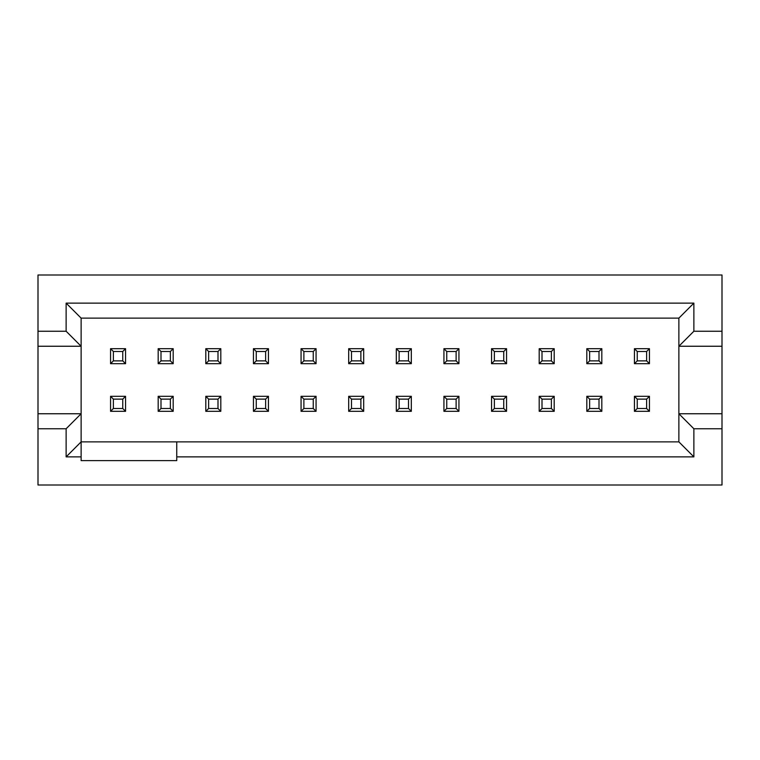 <?xml version="1.0" encoding="UTF-8"?>
<svg xmlns="http://www.w3.org/2000/svg" width="760" height="760" viewBox="0 0 760 760"><rect width="100%" height="100%" fill="white"/><g stroke="black" fill="none" stroke-linecap="round" stroke-linejoin="round"><path stroke-width="1.14" d="M38 331.246L38 274.997L722 274.997L38 274.997L38 346.247L38 331.246L66.129 331.246L38 331.246M38 485.003L38 346.247L38 428.754L66.129 428.754L81.12 413.753L81.12 460.626L176.748 460.626L176.748 441.873L81.12 441.873L66.129 456.874L81.12 456.874L81.12 413.753L38 413.753L81.12 413.753L81.12 346.247L81.12 413.753L66.129 428.754L66.129 456.874L81.12 441.873L176.748 441.873L176.748 460.626L81.12 460.626L81.12 456.874L66.129 456.874L66.129 428.754L38 428.754L38 485.003L722 485.003L38 485.003M81.12 318.126L81.12 346.247L38 346.247L81.12 346.247L66.129 331.246L81.12 346.247L81.12 318.126L66.129 303.126L66.129 331.246L66.129 303.126L693.87 303.126L693.87 331.246L722 331.246L722 274.997L722 428.754L693.87 428.754L693.87 456.874L176.748 456.874L693.87 456.874L678.88 441.873L176.748 441.873L678.88 441.873L693.87 456.874L693.87 428.754L722 428.754L722 485.003L722 346.247L678.88 346.247L678.88 413.753L722 413.753L678.88 413.753L693.87 428.754L678.88 413.753L678.88 441.873L678.88 346.247L722 346.247L722 331.246L693.87 331.246L678.88 346.247L693.87 331.246L693.87 303.126L66.129 303.126L81.12 318.126L678.88 318.126L81.12 318.126M678.88 318.126L693.87 303.126L678.88 318.126L678.88 346.247L678.88 318.126M637.25 351.5L637.25 360.876L646.627 360.876L646.627 351.5L637.25 351.5L646.627 351.5L649.439 348.688L649.439 363.688L634.438 363.688L634.438 348.688L649.439 348.688L634.438 348.688L637.25 351.5L634.438 348.688L634.438 363.688L637.25 360.876L637.25 351.5M649.439 348.688L646.627 351.5L646.627 360.876L649.439 363.688L649.439 348.688M649.439 363.688L646.627 360.876L637.25 360.876L634.438 363.688L649.439 363.688M589.627 351.5L589.627 360.876L599.003 360.876L599.003 351.5L589.627 351.5L599.003 351.5L601.815 348.688L601.815 363.688L586.815 363.688L586.815 348.688L601.815 348.688L586.815 348.688L589.627 351.5L586.815 348.688L586.815 363.688L589.627 360.876L589.627 351.5M601.815 348.688L599.003 351.5L599.003 360.876L601.815 363.688L601.815 348.688M601.815 363.688L599.003 360.876L589.627 360.876L586.815 363.688L601.815 363.688M542.003 351.5L542.003 360.876L551.37 360.876L551.37 351.5L542.003 351.5L551.37 351.5L554.192 348.688L554.192 363.688L539.192 363.688L539.192 348.688L554.192 348.688L539.192 348.688L542.003 351.5L539.192 348.688L539.192 363.688L542.003 360.876L542.003 351.5M554.192 348.688L551.37 351.5L551.37 360.876L554.192 363.688L554.192 348.688M554.192 363.688L551.37 360.876L542.003 360.876L539.192 363.688L554.192 363.688M494.37 351.5L494.37 360.876L503.747 360.876L503.747 351.5L494.37 351.5L503.747 351.5L506.559 348.688L506.559 363.688L491.558 363.688L491.558 348.688L506.559 348.688L491.558 348.688L494.37 351.5L491.558 348.688L491.558 363.688L494.37 360.876L494.37 351.5M506.559 348.688L503.747 351.5L503.747 360.876L506.559 363.688L506.559 348.688M506.559 363.688L503.747 360.876L494.37 360.876L491.558 363.688L506.559 363.688M446.747 351.5L446.747 360.876L456.123 360.876L456.123 351.5L446.747 351.5L456.123 351.5L458.935 348.688L458.935 363.688L443.935 363.688L443.935 348.688L458.935 348.688L443.935 348.688L446.747 351.5L443.935 348.688L443.935 363.688L446.747 360.876L446.747 351.5M458.935 348.688L456.123 351.5L456.123 360.876L458.935 363.688L458.935 348.688M458.935 363.688L456.123 360.876L446.747 360.876L443.935 363.688L458.935 363.688M399.123 351.5L399.123 360.876L408.5 360.876L408.5 351.5L399.123 351.5L408.5 351.5L411.312 348.688L411.312 363.688L396.312 363.688L396.312 348.688L411.312 348.688L396.312 348.688L399.123 351.5L396.312 348.688L396.312 363.688L399.123 360.876L399.123 351.5M411.312 348.688L408.5 351.5L408.5 360.876L411.312 363.688L411.312 348.688M411.312 363.688L408.5 360.876L399.123 360.876L396.312 363.688L411.312 363.688M351.5 351.5L351.5 360.876L360.876 360.876L360.876 351.5L351.5 351.5L360.876 351.5L363.688 348.688L363.688 363.688L348.688 363.688L348.688 348.688L363.688 348.688L348.688 348.688L351.5 351.5L348.688 348.688L348.688 363.688L351.5 360.876L351.5 351.5M363.688 348.688L360.876 351.5L360.876 360.876L363.688 363.688L363.688 348.688M363.688 363.688L360.876 360.876L351.5 360.876L348.688 363.688L363.688 363.688M303.876 351.5L303.876 360.876L313.253 360.876L313.253 351.5L303.876 351.5L313.253 351.5L316.065 348.688L316.065 363.688L301.065 363.688L301.065 348.688L316.065 348.688L301.065 348.688L303.876 351.5L301.065 348.688L301.065 363.688L303.876 360.876L303.876 351.5M316.065 348.688L313.253 351.5L313.253 360.876L316.065 363.688L316.065 348.688M316.065 363.688L313.253 360.876L303.876 360.876L301.065 363.688L316.065 363.688M256.253 351.5L256.253 360.876L265.63 360.876L265.63 351.5L256.253 351.5L265.63 351.5L268.441 348.688L268.441 363.688L253.441 363.688L253.441 348.688L268.441 348.688L253.441 348.688L256.253 351.5L253.441 348.688L253.441 363.688L256.253 360.876L256.253 351.5M268.441 348.688L265.63 351.5L265.63 360.876L268.441 363.688L268.441 348.688M268.441 363.688L265.63 360.876L256.253 360.876L253.441 363.688L268.441 363.688M208.63 351.5L208.63 360.876L217.996 360.876L217.996 351.5L208.63 351.5L217.996 351.5L220.809 348.688L220.809 363.688L205.808 363.688L205.808 348.688L220.809 348.688L205.808 348.688L208.63 351.5L205.808 348.688L205.808 363.688L208.63 360.876L208.63 351.5M220.809 348.688L217.996 351.5L217.996 360.876L220.809 363.688L220.809 348.688M220.809 363.688L217.996 360.876L208.63 360.876L205.808 363.688L220.809 363.688M160.996 351.5L160.996 360.876L170.373 360.876L170.373 351.5L160.996 351.5L170.373 351.5L173.185 348.688L173.185 363.688L158.184 363.688L158.184 348.688L173.185 348.688L158.184 348.688L160.996 351.5L158.184 348.688L158.184 363.688L160.996 360.876L160.996 351.5M173.185 348.688L170.373 351.5L170.373 360.876L173.185 363.688L173.185 348.688M173.185 363.688L170.373 360.876L160.996 360.876L158.184 363.688L173.185 363.688M113.373 351.5L113.373 360.876L122.749 360.876L122.749 351.5L113.373 351.5L122.749 351.5L125.561 348.688L125.561 363.688L110.561 363.688L110.561 348.688L125.561 348.688L110.561 348.688L113.373 351.5L110.561 348.688L110.561 363.688L113.373 360.876L113.373 351.5M125.561 348.688L122.749 351.5L122.749 360.876L125.561 363.688L125.561 348.688M125.561 363.688L122.749 360.876L113.373 360.876L110.561 363.688L125.561 363.688M637.25 399.123L637.25 408.5L646.627 408.5L646.627 399.123L637.25 399.123L646.627 399.123L649.439 396.312L649.439 411.312L634.438 411.312L634.438 396.312L649.439 396.312L634.438 396.312L637.25 399.123L634.438 396.312L634.438 411.312L637.25 408.5L637.25 399.123M649.439 396.312L646.627 399.123L646.627 408.5L649.439 411.312L649.439 396.312M649.439 411.312L646.627 408.5L637.25 408.5L634.438 411.312L649.439 411.312M589.627 399.123L589.627 408.5L599.003 408.5L599.003 399.123L589.627 399.123L599.003 399.123L601.815 396.312L601.815 411.312L586.815 411.312L586.815 396.312L601.815 396.312L586.815 396.312L589.627 399.123L586.815 396.312L586.815 411.312L589.627 408.5L589.627 399.123M601.815 396.312L599.003 399.123L599.003 408.5L601.815 411.312L601.815 396.312M601.815 411.312L599.003 408.5L589.627 408.5L586.815 411.312L601.815 411.312M542.003 399.123L542.003 408.5L551.37 408.5L551.37 399.123L542.003 399.123L551.37 399.123L554.192 396.312L554.192 411.312L539.192 411.312L539.192 396.312L554.192 396.312L539.192 396.312L542.003 399.123L539.192 396.312L539.192 411.312L542.003 408.5L542.003 399.123M554.192 396.312L551.37 399.123L551.37 408.5L554.192 411.312L554.192 396.312M554.192 411.312L551.37 408.5L542.003 408.5L539.192 411.312L554.192 411.312M494.37 399.123L494.37 408.5L503.747 408.5L503.747 399.123L494.37 399.123L503.747 399.123L506.559 396.312L506.559 411.312L491.558 411.312L491.558 396.312L506.559 396.312L491.558 396.312L494.37 399.123L491.558 396.312L491.558 411.312L494.37 408.5L494.37 399.123M506.559 396.312L503.747 399.123L503.747 408.5L506.559 411.312L506.559 396.312M506.559 411.312L503.747 408.5L494.37 408.5L491.558 411.312L506.559 411.312M446.747 399.123L446.747 408.5L456.123 408.5L456.123 399.123L446.747 399.123L456.123 399.123L458.935 396.312L458.935 411.312L443.935 411.312L443.935 396.312L458.935 396.312L443.935 396.312L446.747 399.123L443.935 396.312L443.935 411.312L446.747 408.5L446.747 399.123M458.935 396.312L456.123 399.123L456.123 408.5L458.935 411.312L458.935 396.312M458.935 411.312L456.123 408.5L446.747 408.5L443.935 411.312L458.935 411.312M399.123 399.123L399.123 408.5L408.5 408.5L408.5 399.123L399.123 399.123L408.5 399.123L411.312 396.312L411.312 411.312L396.312 411.312L396.312 396.312L411.312 396.312L396.312 396.312L399.123 399.123L396.312 396.312L396.312 411.312L399.123 408.5L399.123 399.123M411.312 396.312L408.5 399.123L408.5 408.5L411.312 411.312L411.312 396.312M411.312 411.312L408.5 408.5L399.123 408.5L396.312 411.312L411.312 411.312M351.5 399.123L351.5 408.5L360.876 408.5L360.876 399.123L351.5 399.123L360.876 399.123L363.688 396.312L363.688 411.312L348.688 411.312L348.688 396.312L363.688 396.312L348.688 396.312L351.5 399.123L348.688 396.312L348.688 411.312L351.5 408.5L351.5 399.123M363.688 396.312L360.876 399.123L360.876 408.5L363.688 411.312L363.688 396.312M363.688 411.312L360.876 408.5L351.5 408.5L348.688 411.312L363.688 411.312M303.876 399.123L303.876 408.5L313.253 408.5L313.253 399.123L303.876 399.123L313.253 399.123L316.065 396.312L316.065 411.312L301.065 411.312L301.065 396.312L316.065 396.312L301.065 396.312L303.876 399.123L301.065 396.312L301.065 411.312L303.876 408.5L303.876 399.123M316.065 396.312L313.253 399.123L313.253 408.5L316.065 411.312L316.065 396.312M316.065 411.312L313.253 408.5L303.876 408.5L301.065 411.312L316.065 411.312M256.253 399.123L256.253 408.5L265.63 408.5L265.63 399.123L256.253 399.123L265.63 399.123L268.441 396.312L268.441 411.312L253.441 411.312L253.441 396.312L268.441 396.312L253.441 396.312L256.253 399.123L253.441 396.312L253.441 411.312L256.253 408.5L256.253 399.123M268.441 396.312L265.63 399.123L265.63 408.5L268.441 411.312L268.441 396.312M268.441 411.312L265.63 408.5L256.253 408.5L253.441 411.312L268.441 411.312M208.63 399.123L208.63 408.5L217.996 408.5L217.996 399.123L208.63 399.123L217.996 399.123L220.809 396.312L220.809 411.312L205.808 411.312L205.808 396.312L220.809 396.312L205.808 396.312L208.63 399.123L205.808 396.312L205.808 411.312L208.63 408.5L208.63 399.123M220.809 396.312L217.996 399.123L217.996 408.5L220.809 411.312L220.809 396.312M220.809 411.312L217.996 408.5L208.63 408.5L205.808 411.312L220.809 411.312M160.996 399.123L160.996 408.5L170.373 408.5L170.373 399.123L160.996 399.123L170.373 399.123L173.185 396.312L173.185 411.312L158.184 411.312L158.184 396.312L173.185 396.312L158.184 396.312L160.996 399.123L158.184 396.312L158.184 411.312L160.996 408.5L160.996 399.123M173.185 396.312L170.373 399.123L170.373 408.5L173.185 411.312L173.185 396.312M173.185 411.312L170.373 408.5L160.996 408.5L158.184 411.312L173.185 411.312M113.373 399.123L113.373 408.5L122.749 408.5L122.749 399.123L113.373 399.123L122.749 399.123L125.561 396.312L125.561 411.312L110.561 411.312L110.561 396.312L125.561 396.312L110.561 396.312L113.373 399.123L110.561 396.312L110.561 411.312L113.373 408.5L113.373 399.123M125.561 396.312L122.749 399.123L122.749 408.5L125.561 411.312L125.561 396.312M125.561 411.312L122.749 408.5L113.373 408.5L110.561 411.312L125.561 411.312"/></g></svg>
